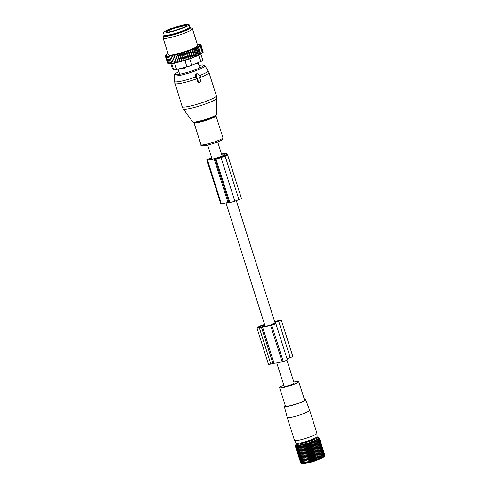 <?xml version="1.0" encoding="UTF-8"?>
<svg xmlns="http://www.w3.org/2000/svg" width="488" height="488" viewBox="0 0 488 488"><rect width="100%" height="100%" fill="white"/><g stroke="black" fill="none" stroke-linecap="round" stroke-linejoin="round"><path stroke-width="0.73" d="M276.763 362.926L284.162 386.252A5.252 0.659 -17.6 0 0 288.243 385.63A5.252 0.659 -17.6 0 0 293.758 383.507A5.252 0.659 -17.6 0 0 294.173 383.08L286.907 360.168M284.345 406.443L287.194 417.399A11.779 1.476 -17.6 0 0 287.194 417.411L294.496 440.42A11.779 1.476 -17.6 0 0 294.514 440.463A11.779 1.476 -17.6 0 0 294.532 440.487A11.779 1.476 -17.6 0 0 306.263 438.236A11.779 1.476 -17.6 0 0 316.962 433.344A11.779 1.476 -17.6 0 0 316.956 433.295L309.654 410.286A11.779 1.476 -17.6 0 0 309.648 410.274L305.665 399.678A11.181 1.403 162.4 0 1 295.728 404.314A11.181 1.403 162.4 0 1 284.382 406.516A11.181 1.403 162.4 0 1 284.345 406.443A11.181 1.403 162.4 0 1 285.26 405.516M287.194 417.411A11.779 1.476 -17.6 0 0 287.231 417.472A11.779 1.476 -17.6 0 0 299.15 415.166A11.779 1.476 -17.6 0 0 309.654 410.286M294.026 439.139L294.38 440.06M296.283 443.208A10.925 1.366 -17.6 0 0 296.295 443.232A10.925 1.366 -17.6 0 0 296.308 443.25A10.925 1.366 -17.6 0 0 307.184 441.164A10.925 1.366 -17.6 0 0 317.102 436.626L316.962 433.344M304.378 399.446A11.181 1.403 162.4 0 1 305.634 399.629A11.181 1.403 162.4 0 1 305.665 399.678M283.839 385.233A10.028 1.257 -17.6 0 0 279.606 387.698A10.028 1.257 -17.6 0 0 279.636 387.753A10.028 1.257 -17.6 0 0 289.787 385.788A10.028 1.257 -17.6 0 0 298.729 381.634A10.028 1.257 -17.6 0 0 298.699 381.573A10.028 1.257 -17.6 0 0 293.849 382.055M279.606 387.698L285.45 406.101A10.028 1.257 -17.6 0 0 285.48 406.162A10.028 1.257 -17.6 0 0 295.624 404.192A10.028 1.257 -17.6 0 0 304.567 400.038L298.729 381.634M307.184 462.935A6.85 0.86 -17.6 0 0 317.926 459.903L318.091 459.592M312.43 441.25L318.207 459.458L318.816 458.641L313.424 441.64L312.43 441.25L312.363 442.049L318.207 459.458M313.412 440.871L319.189 459.074L319.817 458.238L314.425 441.243L313.412 440.871L313.424 441.64M319.189 459.074L318.816 458.641M295.313 445.812L295.759 444.855L295.271 445.904L295.722 445.178L295.368 446.038L295.862 445.288L295.575 446.136L296.118 445.361L295.905 446.191L296.478 445.391L296.338 446.209L296.948 445.391L296.881 446.185L297.509 445.349L297.521 446.123L298.168 445.269L298.26 446.02L298.906 445.16L299.083 445.88L299.73 445.007L299.992 445.703L300.626 444.824L300.968 445.495L301.584 444.605L302.005 445.251L302.597 444.361L303.097 444.977L303.652 444.086L304.225 444.672L304.744 443.787L305.39 444.348L305.86 443.464L306.568 443.995L306.983 443.122L307.757 443.629L308.111 442.769L308.947 443.244L309.233 442.396L310.112 442.854L310.331 442.018L311.259 442.451L311.405 441.634L317.176 459.842L317.755 459.043M317.176 459.842L316.651 459.452L311.259 442.451M310.331 442.018L316.108 460.227L316.651 459.452M316.108 460.227L315.504 459.849L310.112 442.854M309.233 442.396L315.01 460.605L315.504 459.849M315.01 460.605L314.339 460.245L308.947 443.244M308.111 442.769L313.888 460.971L314.339 460.245M313.888 460.971L313.15 460.629L307.757 443.629M306.983 443.122L312.759 461.331L313.15 460.629M312.759 461.331L311.96 460.995L306.568 443.995M305.86 443.464L311.631 461.672L311.96 460.995M311.631 461.672L310.783 461.343L305.39 444.348M304.744 443.787L310.521 461.996L310.783 461.343M310.521 461.996L309.618 461.672L304.225 444.672M303.652 444.086L309.429 462.295L309.618 461.672M309.429 462.295L308.489 461.977L303.097 444.977M302.597 444.361L308.489 461.977M308.373 462.569L307.397 462.252L302.005 445.251M301.584 444.605L307.397 462.252M307.361 462.813L306.36 462.496L300.968 445.495M300.626 444.824L306.36 462.496M306.403 463.027L305.384 462.703L299.992 445.703M299.73 445.007L305.384 462.703M305.506 463.216L304.475 462.88L299.083 445.88M324.666 455.792L324.368 456.365A11.968 1.501 -17.6 0 1 324.319 456.439A11.968 1.501 -17.6 0 1 313.229 461.27A11.968 1.501 -17.6 0 1 301.736 463.545L300.968 463.136L302.719 463.6L302.273 463.185L303.939 463.478L303.652 463.02L304.683 463.362L304.475 462.88M301.639 463.49L300.76 463.039L295.368 446.038M300.73 462.941L295.271 445.904M324.392 456.304L324.862 455.42L324.392 456.304L324.727 455.627L319.335 438.627L318.432 438.309L319.079 438.865L318.139 438.547L318.713 439.139L317.743 438.822L318.237 439.432L317.237 439.115L317.657 439.755L316.639 439.432L316.98 440.103L315.956 439.773L316.212 440.469L315.181 440.127L315.358 440.847L314.327 440.493L320.104 458.696L320.75 457.848L315.358 440.847M315.181 440.127L320.958 458.33L322.373 457.103L322.415 457.64L323.05 456.756L323.013 457.323L323.629 456.433L323.514 457.024L324.105 456.134L323.916 456.756L324.727 455.627M320.958 458.33L320.75 457.848M320.104 458.696L319.817 458.238M314.327 440.493L314.425 441.243M316.834 437.047A11.248 1.409 162.4 0 1 317.523 437.163L319.396 438.12L318.658 437.773L319.494 438.255L318.695 437.919L319.335 438.627M317.523 437.163A11.248 1.409 162.4 0 1 317.59 437.571A11.248 1.409 162.4 0 1 305.811 442.525A11.248 1.409 162.4 0 1 296.259 443.909A11.248 1.409 162.4 0 1 296.301 443.836A11.248 1.409 162.4 0 1 296.759 443.415M311.405 441.634L312.363 442.049M303.652 463.02L298.26 446.02M302.914 463.124L297.521 446.123M302.273 463.185L296.881 446.185M301.73 463.21L296.338 446.209M301.291 463.191L295.905 446.191M300.968 463.136L295.575 446.136M324.837 455.347L319.494 438.255M324.471 455.865L319.079 438.865M324.105 456.134L318.713 439.139M323.629 456.433L318.237 439.432M323.05 456.756L317.657 439.755M322.373 457.103L316.98 440.103M321.604 457.47L316.212 440.469M301.023 443.183L300.95 443.104A7.479 0.939 162.4 0 1 300.651 443.128L300.065 443.263A7.869 0.988 162.4 0 1 299.858 443.256L300.053 443.11A7.479 0.939 162.4 0 1 299.949 443.08M314.028 438.614A7.479 0.939 162.4 0 1 314.016 438.633L314.278 438.639A7.869 0.988 162.4 0 1 314.138 438.761L313.601 438.986A7.479 0.939 162.4 0 1 313.363 439.133L313.424 439.206A7.869 0.988 162.4 0 1 313.113 439.371L312.479 439.596A7.479 0.939 162.4 0 1 312.088 439.78L311.936 439.92A7.869 0.988 162.4 0 1 311.49 440.109L310.813 440.322A7.479 0.939 162.4 0 1 310.307 440.524L309.959 440.713A7.869 0.988 162.4 0 1 309.423 440.908L308.77 441.085A7.479 0.939 162.4 0 1 308.196 441.28L307.684 441.5A7.869 0.988 162.4 0 1 307.111 441.683L306.549 441.805A7.479 0.939 162.4 0 1 305.964 441.982L305.342 442.213A7.869 0.988 162.4 0 1 304.786 442.366L304.366 442.421A7.479 0.939 162.4 0 1 303.829 442.561L303.152 442.781A7.869 0.988 162.4 0 1 302.67 442.884L302.438 442.872A7.479 0.939 162.4 0 1 301.999 442.951L301.334 443.141A7.869 0.988 162.4 0 1 300.968 443.189L300.998 443.11M324.862 455.42L319.469 438.425M262.544 326.966A18.568 2.324 -17.6 0 0 270.596 325.423L271.718 325.142A3.074 0.384 -17.6 0 0 275.818 323.477L287.341 359.808A3.074 0.384 -17.6 0 1 283.241 361.474L282.119 361.754A18.568 2.324 -17.6 0 1 274.067 363.298L262.544 326.966A2.562 0.323 -17.6 0 0 261.434 327.18L259.293 327.722A4.099 0.512 -17.6 0 1 256.944 327.979A4.099 0.512 -17.6 0 1 257.267 327.643L259.024 326.539A4.099 0.512 -17.6 0 1 264.167 324.66L264.594 324.55M274.067 363.298A2.562 0.323 -17.6 0 0 272.957 363.511L270.816 364.048L259.293 327.722M263.447 326.374L264.88 325.472M263.465 326.429A16.775 2.105 -17.6 0 0 271.279 324.996L274.11 324.02L271.609 324.282L271.792 324.868M274.884 322.281L278.483 321.104L279.569 320.592L277.715 320.951A16.775 2.105 -17.6 0 0 274.72 321.757M264.655 324.758L263.581 325.026A2.562 0.323 -17.6 0 0 260.366 326.204L258.609 327.302A2.562 0.323 -17.6 0 0 258.408 327.515A2.562 0.323 -17.6 0 0 259.878 327.35L261.989 326.783L264.752 325.051M274.951 322.495L278.678 321.275A3.074 0.384 -17.6 0 0 281.277 320.049A3.074 0.384 -17.6 0 0 279.52 320.244L278.398 320.525A18.568 2.324 -17.6 0 0 274.646 321.531M286.974 358.662L290.201 357.606A3.074 0.384 -17.6 0 0 292.8 356.374L281.277 320.049M272.981 323.715L275.244 323.434A3.074 0.384 -17.6 0 1 275.818 323.477M256.944 327.979L268.467 364.31A4.099 0.512 -17.6 0 0 270.816 364.048M186.117 66.844L184.69 68.46L183.555 68.747L181.64 67.972M197.524 63.635L197.03 63.946L195.688 63.342M183.952 67.606L182.64 67.936M189.045 24.577L189.814 26.999A13.444 1.684 162.4 0 1 181.396 31.354A13.444 1.684 162.4 0 1 166.865 35.307A13.444 1.684 162.4 0 1 164.181 35.13L163.413 32.708A13.444 1.684 162.4 0 1 171.831 28.353A13.444 1.684 162.4 0 1 186.361 24.4A13.444 1.684 162.4 0 1 189.045 24.577A13.444 1.684 162.4 0 1 180.627 28.932A13.444 1.684 162.4 0 1 166.097 32.885A13.444 1.684 162.4 0 1 163.413 32.708M192.998 57.596L190.57 49.928L190.1 50.807L192.29 57.712L194.132 57.011L191.943 50.105L191.223 49.764A18.184 2.281 -17.6 0 0 192.119 49.41L191.943 50.105M190.228 50.142A18.184 2.281 162.4 0 1 189.35 50.465L190.1 50.807M198.769 55.053L196.572 48.147L197.158 47.214L199.537 54.723L198.171 55.394L195.95 47.781A18.184 2.281 -17.6 0 0 200.348 45.018L200.391 44.927A18.184 2.281 -17.6 0 0 200.409 44.731L200.056 44.817L200.367 44.622A18.184 2.281 -17.6 0 0 200.342 44.597A18.184 2.281 -17.6 0 0 200.239 44.506L199.726 44.634L200.068 44.42A18.184 2.281 -17.6 0 0 199.83 44.359L199.513 44.31A18.184 2.281 -17.6 0 0 199.183 44.286L198.732 44.286A18.184 2.281 -17.6 0 0 198.335 44.304L197.774 44.347A18.184 2.281 -17.6 0 0 197.347 44.39M168.055 53.68A18.184 2.281 -17.6 0 0 165.786 55.376L165.749 55.467A18.184 2.281 -17.6 0 0 165.731 55.663L166.079 55.577L165.774 55.772A18.184 2.281 -17.6 0 0 165.792 55.797A18.184 2.281 -17.6 0 0 165.896 55.888L166.408 55.76L166.072 55.974A18.184 2.281 -17.6 0 0 166.304 56.035L166.628 56.083A18.184 2.281 -17.6 0 0 166.957 56.102L167.402 56.108A18.184 2.281 -17.6 0 0 167.799 56.09L168.36 56.047A18.184 2.281 -17.6 0 0 168.848 55.998L169.519 55.913A18.184 2.281 -17.6 0 0 170.08 55.827L170.849 55.699A18.184 2.281 -17.6 0 0 171.489 55.583L172.349 55.418A18.184 2.281 -17.6 0 0 173.051 55.272L172.557 55.974L174.71 63.001L173.179 63.19L170.849 55.699M177.931 62.293L175.741 54.644A18.184 2.281 -17.6 0 0 176.552 54.442L177.266 54.174L179.7 61.842L177.931 62.293L176.26 62.678L173.826 55.004L173.051 55.272M173.826 55.004L173.984 55.065A18.184 2.281 -17.6 0 0 174.747 54.888L174.271 55.595L176.461 62.501M175.497 54.619L174.747 54.888M177.266 54.174L177.601 54.168A18.184 2.281 -17.6 0 0 178.443 53.942L178.029 54.65L180.218 61.555L179.7 61.842M189.35 50.465L188.295 50.843A18.184 2.281 -17.6 0 1 187.447 51.142L186.355 51.514A18.184 2.281 -17.6 0 1 185.489 51.807L184.379 52.173A18.184 2.281 -17.6 0 1 183.5 52.448L182.384 52.795A18.184 2.281 -17.6 0 1 181.506 53.064L181.017 53.131L183.451 60.799L181.548 61.348L179.114 53.674L178.443 53.942M179.114 53.674L179.529 53.637A18.184 2.281 -17.6 0 0 180.395 53.393L180.023 54.095L182.219 61M181.017 53.131L180.395 53.393M190.57 49.928L191.223 49.764M198.171 55.394L194.883 56.846L192.461 49.203L192.119 49.41M192.461 49.203L192.974 49.068A18.184 2.281 -17.6 0 0 193.895 48.69L193.651 49.422L195.84 56.327M196.615 56.108L194.2 48.495L193.895 48.69M194.2 48.495L194.547 48.41A18.184 2.281 -17.6 0 0 195.554 47.964L195.194 48.77L197.39 55.675M163.12 38.131L168.421 54.845A15.366 1.928 -17.6 0 0 168.47 54.93A15.366 1.928 -17.6 0 0 184.013 51.917A15.366 1.928 -17.6 0 0 197.713 45.549L192.412 28.841A15.366 1.928 162.4 0 1 178.712 35.203A15.366 1.928 162.4 0 1 163.169 38.216A15.366 1.928 162.4 0 1 163.12 38.131A15.366 1.928 162.4 0 1 163.114 37.985L163.565 35.99A14.329 1.793 -17.6 0 0 163.614 36.203A14.329 1.793 -17.6 0 0 178.449 33.288A14.329 1.793 -17.6 0 0 190.845 27.377A14.329 1.793 -17.6 0 0 190.814 27.346A14.329 1.793 -17.6 0 0 189.82 27.133M200.068 44.42L200.55 44.701M199.513 44.31L199.952 44.615M198.732 44.286L199.128 44.609M197.774 44.347L198.097 44.689M165.786 55.376L165.487 56.035M167.646 63.184L165.389 56.273M165.774 55.772L165.53 56.504L165.896 55.888M168.031 63.41L165.53 56.504M166.072 55.974L165.896 56.663L166.304 56.035M168.653 63.556L168.085 63.568L165.896 56.663M166.628 56.083L166.493 56.748L166.957 56.102M169.495 63.617L168.683 63.653L166.493 56.748M170.995 63.55L169.507 63.66L167.402 56.108M167.799 56.09L167.311 56.748M173.179 63.19L170.538 63.58L168.36 56.047M168.848 55.998L168.348 56.675M171.764 63.422L169.519 55.913M170.08 55.827L169.574 56.517M171.489 55.583L170.983 56.285M174.71 63.001L172.276 55.333M172.349 55.418L172.557 55.974M173.984 55.065L174.271 55.595M178.297 62.061L175.741 54.644M176.552 54.442L176.101 55.15M177.601 54.168L178.029 54.65M179.529 53.637L180.023 54.095M181.506 53.064L182.067 53.491L182.384 52.795M183.5 52.448L184.116 52.857L184.379 52.173M185.489 51.807L186.16 52.185L186.355 51.514M187.447 51.142L188.161 51.502L188.295 50.843M192.974 49.068L193.651 49.422M194.547 48.41L195.194 48.77M195.95 47.781L196.572 48.147M200.348 45.018L200.977 45.384L200.092 45.366L200.69 45.732L199.866 45.909L200.22 46.128L198.756 47.043L198.403 46.83L197.756 47.574L197.158 47.214M200.391 44.927L201.056 45.091L200.409 44.731M199.537 54.723L199.946 54.479L197.756 47.574M198.403 46.83L200.708 54.095L198.756 47.043M201.684 53.515L200.946 53.955L202.41 53.033L200.22 46.128M202.172 53.174L202.88 52.637L200.69 45.732M202.471 52.875L203.167 52.289L200.977 45.384M200.83 54.034L202.831 60.335A5.124 0.64 -17.6 0 1 200.855 61.518L191.778 65.27A5.124 0.64 -17.6 0 1 186.922 66.856L176.577 69.461A5.124 0.64 -17.6 0 1 173.673 69.827L172.398 68.68A5.124 0.64 162.4 0 1 172.374 68.637A5.124 0.64 162.4 0 1 172.374 68.588M176.577 69.461L174.57 63.129L189.771 58.938L198.842 55.181L201.398 53.692M164.877 35.417A13.06 1.635 -17.6 0 0 164.779 35.74A13.06 1.635 -17.6 0 0 164.822 35.813A13.06 1.635 -17.6 0 0 178.035 33.251A13.06 1.635 -17.6 0 0 189.679 27.84A13.06 1.635 -17.6 0 0 189.637 27.767A13.06 1.635 -17.6 0 0 189.417 27.633M164.261 35.24A14.329 1.793 -17.6 0 0 163.565 35.99M174.57 63.129L171.666 63.495L173.673 69.827M200.708 54.095L199.946 54.479M203.112 52.124L201.056 45.091M194.883 56.846L194.132 57.011M186.782 51.295L189.21 58.963L191.07 58.31L188.636 50.642M190.351 58.407L188.161 51.502M189.21 58.963L188.35 59.097L186.16 52.185M188.35 59.097L187.307 59.603L184.873 51.929M187.307 59.603L186.306 59.762L184.116 52.857M186.306 59.762L185.379 60.219L182.945 52.545M185.379 60.219L184.257 60.402L182.067 53.491M183.451 60.799L184.257 60.402M181.548 61.348L180.218 61.555M176.26 62.678L174.747 62.879M191.07 58.31L192.29 57.712M196.914 74.335L196.261 77.818A0.512 0.482 92.2 0 0 196.884 78.397L197.323 78.239L198.549 82.112A0.512 0.482 92.2 0 0 199.159 82.429L200.525 81.929A0.512 0.482 92.2 0 0 200.824 81.282L199.598 77.403L200.031 77.244A0.512 0.482 92.2 0 0 200.196 76.372L197.701 74.042A0.512 0.482 92.2 0 0 196.914 74.335L195.767 74.225L195.45 77.738L196.713 78.519L197.872 82.173L198.775 82.631L200.287 82.051M195.767 74.225L197.024 73.609L197.628 73.987M199.409 77.537L199.781 77.378M197.323 78.239L196.713 78.519M211.749 157.972L211.554 158.014A3.074 0.384 162.4 0 0 208.4 158.948A3.074 0.384 162.4 0 0 206.796 159.826A3.074 0.384 162.4 0 0 206.997 159.893L207.443 159.911A18.568 2.324 162.4 0 0 214.171 158.96L228 202.55A2.562 0.323 162.4 0 1 228.927 202.422L229.781 202.453A4.099 0.512 162.4 0 0 234.85 201.178L238.943 199.677A4.099 0.512 162.4 0 0 241.42 198.384L227.591 154.794A4.099 0.512 162.4 0 1 225.114 156.087L238.943 199.677M214.171 158.96A2.562 0.323 162.4 0 1 215.098 158.826L215.952 158.862L229.781 202.453M221.546 154.135A3.074 0.384 162.4 0 1 225.188 153.238L225.633 153.256A18.568 2.324 162.4 0 1 226.847 153.671A18.568 2.324 162.4 0 1 226.365 154.495A2.562 0.323 162.4 0 0 226.298 154.611A2.562 0.323 162.4 0 0 226.463 154.666L227.323 154.702A4.099 0.512 162.4 0 1 227.591 154.794M211.841 158.252L209.035 159.332A16.775 2.105 162.4 0 0 216.056 158.252L224.407 155.196A16.775 2.105 162.4 0 0 225.139 154.214A16.775 2.105 162.4 0 0 224.041 153.836L223.596 153.824L224.077 155.343M221.625 154.373L223.596 153.824M216.739 158.246L225.956 155.196A2.562 0.323 162.4 0 1 226.127 155.257A2.562 0.323 162.4 0 1 224.578 156.062L220.484 157.563A2.562 0.323 162.4 0 1 217.319 158.362L216.77 158.338M228 202.55A18.568 2.324 162.4 0 1 221.271 203.508L220.826 203.49A3.074 0.384 162.4 0 1 220.625 203.423L206.796 159.826M225.114 156.087L221.021 157.581A4.099 0.512 162.4 0 1 215.952 158.862M311.698 461.74A7.235 0.909 -17.6 0 0 315.187 460.635M272.957 363.511L261.434 327.18M277.831 321.317L277.715 320.951M290.201 357.606L278.678 321.275M283.241 361.474L271.718 325.142M282.119 361.754L270.596 325.423M263.782 325.661L263.581 325.026M260.671 327.155L260.366 326.204M184.714 67.417A2.05 0.634 70 0 1 184.69 68.46M182.256 68.033A2.05 1.909 91.2 0 0 183.555 68.747M197.115 63.062A2.05 0.701 69.8 0 1 197.03 63.946M188.484 28.267A12.035 1.507 162.4 0 1 179.993 32.196A12.035 1.507 162.4 0 1 168.085 35.343A12.035 1.507 162.4 0 1 165.999 35.398M184.623 25.126A11.139 1.397 162.4 0 1 182.75 27.767A11.139 1.397 162.4 0 1 167.835 32.153A11.139 1.397 162.4 0 1 169.714 29.518A11.139 1.397 162.4 0 1 184.623 25.126M166.262 32.208A10.626 1.33 162.4 0 1 173.35 28.743A10.626 1.33 162.4 0 1 184.391 25.773A10.626 1.33 162.4 0 1 186.434 25.809M172.398 68.68L170.776 63.568L172.374 68.637M186.922 66.856L184.915 60.524M200.855 61.518L198.842 55.181M191.778 65.27L189.771 58.938M216.593 98.613A17.55 2.202 162.4 0 1 199.61 105.927A17.55 2.202 162.4 0 1 183.293 108.891L182.176 106.683A17.928 2.245 162.4 0 0 198.537 103.84A17.928 2.245 162.4 0 0 216.233 96.264A17.928 2.245 162.4 0 0 216.355 95.837L216.721 98.289A17.55 2.202 162.4 0 1 216.593 98.613M216.154 115.174A12.054 1.513 162.4 0 1 215.507 115.735A12.054 1.513 162.4 0 1 205.204 119.969A12.054 1.513 162.4 0 1 194.334 122.451L192.662 121.915A12.548 1.574 -17.6 0 0 204.332 119.798A12.548 1.574 -17.6 0 0 216.477 114.564A12.548 1.574 -17.6 0 0 216.568 114.332L216.721 98.289M216.355 95.837L208.986 72.614A17.928 2.245 162.4 0 1 208.87 73.041A17.928 2.245 162.4 0 1 199.69 77.708M215.977 115.351L215.952 115.735A11.523 1.446 162.4 0 1 215.873 116.01A11.523 1.446 162.4 0 1 204.496 120.884A11.523 1.446 162.4 0 1 193.98 122.708L200.964 144.729A11.523 1.446 162.4 0 0 211.481 142.899A11.523 1.446 162.4 0 0 222.857 138.031A11.523 1.446 162.4 0 0 222.937 137.756L222.687 139.147C222.546 140.105 216.709 142.661 209.163 144.747C203.02 146.211 200.287 146.205 200.964 144.729M208.986 72.614L208.108 70.748A17.666 2.214 162.4 0 1 208.022 71.236A17.666 2.214 162.4 0 1 199.427 75.658M222.016 139.623A10.224 1.281 162.4 0 1 211.121 144.186A10.224 1.281 162.4 0 1 202.66 145.32M208.108 70.748L204.917 65.776A16.122 2.019 162.4 0 1 204.838 66.222A16.122 2.019 162.4 0 1 188.661 73.115A16.122 2.019 162.4 0 1 174.198 75.518L174.545 74.432L176.034 73.182L178.876 71.712M198.903 65.38A14.884 1.867 162.4 0 1 203.38 65.666A14.884 1.867 162.4 0 1 187.52 72.309A14.884 1.867 162.4 0 1 175.204 73.962A14.884 1.867 162.4 0 1 178.882 71.73M195.523 77.086A17.666 2.214 162.4 0 1 174.454 81.423L182.176 106.683M196.884 78.397L196.475 78.611M196.261 77.818L195.45 77.738M200.031 77.244L199.629 77.458M196.792 78.769A17.928 2.245 162.4 0 1 174.814 83.46M200.525 81.929L200.141 82.13M199.159 82.429L198.775 82.631M198.549 82.112L197.872 82.173M215.098 158.826L228.927 202.422M210.487 158.527L210.712 159.24M224.041 153.836L224.462 155.16M224.925 155.251L225.114 155.855M206.997 159.893L220.826 203.49M207.443 159.911L221.271 203.508M221.021 157.581L234.85 201.178M225.243 155.172L225.419 155.727M265.13 326.259L226.017 202.959M212.091 159.051L207.674 145.119M275.25 323.434L236.302 200.647M222.156 156.05L217.679 141.947M296.295 443.232L294.514 440.463M307.092 462.959L311.106 462.246L317.969 459.891A0.384 0.384 0 0 0 318.194 459.55M296.259 443.909L295.49 445.361M178.047 69.095L179.682 74.249M198.122 62.934L199.702 67.899M197.323 63.867L198.287 62.202M188.697 28.139L188.893 28.755M165.755 35.417L165.951 36.033M186.514 25.913L186.52 25.711C189.118 25.242 174.222 31.604 167.921 32.135L166.256 32.342M190.814 27.346L192.333 28.719M171.806 63.489L170.965 63.556M192.662 121.915L183.293 108.891M215.507 115.735L216.568 114.332M193.736 122.403L193.98 122.708M215.952 115.735L222.937 137.756M204.917 65.776L202.856 64.91L198.897 65.362M174.198 75.518L174.454 81.423M200.092 77.22L199.708 77.421M200.58 81.905L200.22 82.094M226.847 153.671L227.17 154.696"/></g></svg>
